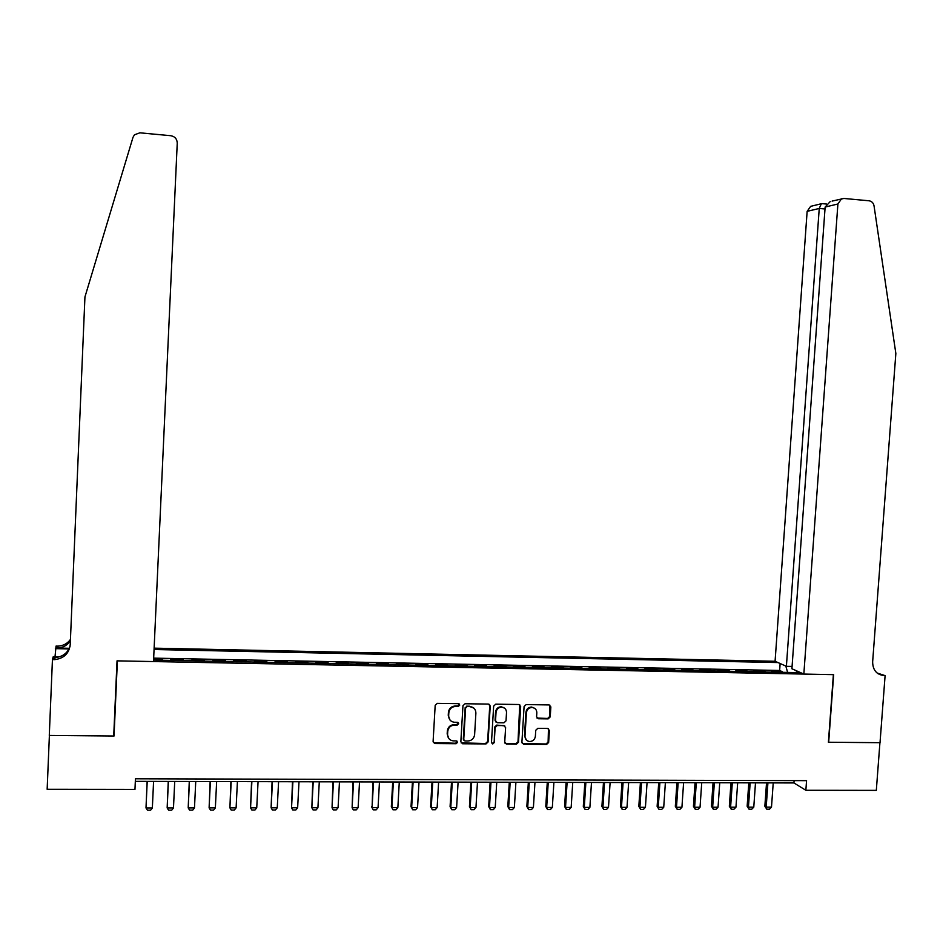 <?xml version="1.0" encoding="UTF-8"?>
<svg xmlns="http://www.w3.org/2000/svg" width="943" height="943" viewBox="0 0 943 943"><rect width="100%" height="100%" fill="white"/><g stroke="black" fill="none" stroke-linecap="round" stroke-linejoin="round"><path stroke-width="1.41" d="M459.771 705.081L458.487 703.655L437.293 703.36L435.183 705.352L433.096 741.516L434.829 743.532L456.117 743.709L457.591 742.318L456.388 740.915L453.1 740.868C449.528 740.243 447.677 738.098 447.571 734.42L447.748 731.414C448.349 727.536 450.601 725.415 454.479 725.073L457.202 725.096L458.675 723.717L457.438 722.303L454.337 722.255C450.671 721.69 448.774 719.533 448.656 715.772L448.821 712.767C449.434 708.877 451.685 706.767 455.563 706.425L458.298 706.46L459.771 705.081M450.059 720.122L448.243 715.348L448.42 712.342C449.033 708.452 451.273 706.342 455.151 706.012L457.874 706.048L459.147 703.855M433.356 742.601L455.705 743.237L457.025 741.139M448.868 738.617L447.171 733.972L447.336 730.966C447.949 727.088 450.188 724.978 454.066 724.625L456.789 724.66L458.086 722.515M548.178 718.861L550.229 716.904L550.853 706.92L549.074 704.916L526.147 704.598L524.084 706.555L521.903 742.259L523.589 744.251L546.586 744.44L548.637 742.483L549.392 730.436L547.671 728.444L537.805 728.35L535.742 730.306L535.376 736.283C534.811 739.654 532.854 741.398 529.53 741.516C526.583 741.021 525.074 739.241 524.992 736.188L526.43 712.696C526.96 709.431 528.846 707.686 532.076 707.462C535.141 707.887 536.72 709.678 536.826 712.825L536.579 716.739L538.323 718.743L548.178 718.861L547.647 718.436L549.71 716.48L549.863 705.128M828.402 742.247L879.925 742.695L876.318 790.375L805.864 790.281L806.56 780.651L135.438 778.788L134.967 789.409L47.15 789.291L49.39 735.434L114.044 736L117.38 660.866L833.388 674.634L828.402 742.247M490.219 706.095L488.403 704.079L465.052 703.749L462.954 705.729L460.844 741.752L462.565 743.756L485.987 743.944L488.073 741.976L490.219 706.095L489.358 704.374M495.735 704.173L518.874 704.504L520.666 706.507L518.497 742.224L516.422 744.192L506.426 744.11L504.729 742.117L505.613 727.607L503.868 725.603L497.209 725.532L495.122 727.501L494.215 742.624L492.67 744.003L491.468 742.601L493.649 706.142L495.735 704.173M782.112 672.3L782.16 671.628L771.539 671.416L773.06 672.123M764.384 671.958L764.431 671.286L753.74 671.074L755.237 671.781M746.55 671.616L746.597 670.933L735.858 670.721L737.308 671.428M728.621 671.263L728.668 670.579L717.871 670.367L719.273 671.086M710.598 670.909L710.645 670.225L699.777 670.013L701.156 670.732M692.468 670.567L692.516 669.872L681.589 669.66L682.921 670.379M674.245 670.202L674.292 669.518L663.306 669.306L664.591 670.025M655.915 669.848L655.963 669.165L644.918 668.941L646.167 669.66M637.48 669.495L637.527 668.799L626.423 668.587L627.637 669.306M618.95 669.129L618.997 668.434L607.822 668.222L609.001 668.941M600.314 668.776L600.361 668.08L589.127 667.856L590.259 668.575M581.572 668.41L581.619 667.703L570.326 667.491L571.411 668.21M562.723 668.045L562.771 667.338L551.419 667.114L552.457 667.844M543.781 667.668L543.816 666.972L532.394 666.748L533.396 667.467M524.721 667.302L524.756 666.595L513.275 666.371L514.23 667.102M505.554 666.925L505.589 666.218L494.038 665.994L494.945 666.725M486.27 666.56L486.317 665.841L474.694 665.617L475.555 666.347M466.891 666.182L466.926 665.463L455.245 665.239L456.058 665.97M447.395 665.793L447.43 665.086L435.678 664.862L436.444 665.581M427.78 665.416L427.816 664.709L416.004 664.473L416.723 665.204M408.06 665.039L408.095 664.32L396.213 664.084L396.885 664.815M388.221 664.65L388.257 663.931L376.304 663.695L376.929 664.426M368.265 664.261L368.312 663.542L356.289 663.306L356.855 664.037M348.203 663.872L348.238 663.153L336.144 662.917L336.675 663.648M328.023 663.483L328.058 662.752L315.893 662.516L316.365 663.247M307.724 663.082L307.76 662.351L295.513 662.116L295.949 662.858M287.297 662.681L287.332 661.962L275.026 661.715L275.403 662.457M266.763 662.292L266.798 661.562L254.41 661.314L254.74 662.057M246.099 661.88L246.135 661.149L233.675 660.913L233.947 661.644M225.318 661.479L225.353 660.748L212.823 660.501L213.035 661.243M204.407 661.078L204.442 660.336L191.842 660.088L192.007 660.831M183.378 660.666L183.413 659.923L170.73 659.676L170.848 660.418M792.073 666.43L786.391 666.312L775.075 661.267L154.122 648.159M777.987 662.564L154.051 649.515M153.568 660.088L800.678 672.665M183.413 659.923L183.555 660.666M204.442 660.336L204.643 661.078M225.353 660.748L225.601 661.491M246.135 661.149L246.441 661.892M266.798 661.562L267.152 662.292M287.332 661.962L287.745 662.693M307.76 662.351L308.208 663.094M328.058 662.752L328.565 663.483M348.238 663.153L348.804 663.884M368.312 663.542L368.913 664.273M388.257 663.931L388.917 664.662M408.095 664.32L408.802 665.051M427.816 664.709L428.57 665.428M447.43 665.086L448.231 665.817M466.926 665.463L467.775 666.194M486.317 665.841L487.201 666.571M505.589 666.218L506.521 666.949M524.756 666.595L525.734 667.326M543.816 666.972L544.842 667.691M562.771 667.338L563.843 668.057M581.619 667.703L582.727 668.434M600.361 668.08L601.516 668.799M618.997 668.434L620.188 669.153M637.527 668.799L638.765 669.518M655.963 669.165L657.236 669.872M674.292 669.518L675.601 670.237M692.516 669.872L693.871 670.591M710.645 670.225L712.036 670.945M728.668 670.579L730.106 671.298M746.597 670.933L748.07 671.64M764.431 671.286L765.94 671.994M782.16 671.628L779.637 670.473L153.662 658.131M162.22 660.253L162.255 659.511L153.603 659.346M162.255 659.511L162.349 660.253M114.044 736L114.457 719.049M114.728 719.061L117.297 660.866M135.332 781.346L793.935 782.949L805.864 790.281M794.112 780.615L793.935 782.949M796.906 670.98L795.963 672.571M787.617 672.406L785.814 666.053M779.637 670.473L780.132 663.518M461.139 742.895L485.539 743.485L487.625 741.516L489.759 705.682M467.068 706.578L465.606 707.969L463.744 739.571L464.946 740.974L467.917 741.009C471.771 740.656 474.011 738.546 474.612 734.68L475.885 713.108C475.755 709.301 473.822 707.144 470.109 706.625L466.644 706.166L465.606 707.969M463.909 740.302L463.319 739.112L465.182 707.545M473.834 708.099L469.944 706.625M466.644 706.166L469.508 706.201M505.071 743.332L515.939 743.732L518.002 741.764L519.746 704.751M504.764 725.898L496.749 725.084L494.662 727.053L494.215 742.624M492.67 744.003L492.211 743.532L493.767 742.165M506.521 712.543C506.415 709.372 504.811 707.58 501.735 707.156C498.47 707.368 496.572 709.124 496.03 712.413L495.535 720.735L497.291 722.739L503.939 722.821L506.014 720.853L506.521 712.543M504.599 708.193L501.263 706.731C497.998 706.955 496.101 708.7 495.57 711.989L496.03 712.413M495.9 721.996L495.075 720.299L495.57 711.989M537.003 718.083L547.647 718.436M534.764 708.37L531.581 707.05C528.351 707.262 526.465 709.006 525.935 712.271L526.43 712.696M526.347 740.007L524.497 735.74L525.935 712.271M522.257 743.508L546.068 743.98L548.119 742.023L548.461 728.68M147.132 781.382L146 807.962L152.353 807.962L153.579 781.393M152.353 807.962L150.621 810.202L147.45 810.202L146 807.962L147.214 781.382M49.284 735.434L113.714 736L117.038 660.854L153.509 661.562L177.249 143.041C177.025 138.939 174.868 136.499 170.789 135.709L139.859 132.822L134.472 134.79L132.998 137.336L84.941 296.962L70.218 644.764C69.004 653.582 63.77 658.544 54.529 659.64L52.443 659.617L49.284 735.434M54.894 659.617L54.989 657.566M55.012 656.894L56.038 646.096L58.03 646.12C63.275 645.814 67.413 643.597 70.442 639.448M52.443 659.617L53.173 656.858L58.926 656.976M69.31 648.301L56.721 648.041L57.228 646.12M69.004 648.925L55.354 648.643M70.088 646.214C67.637 653.11 62.627 656.882 55.059 657.554L54.234 657.554L53.692 659.64M70.383 640.792C67.366 645.283 63.075 647.7 57.523 648.03L56.721 648.041M803.837 674.068L837.903 203.994L825.137 207.047L791.908 668.764L803.837 674.068L833.659 674.646L828.673 742.247L880.019 742.695L885.1 675.624L877.12 673.019M832.091 201.095L843.891 198.454L869.045 200.788C871.756 201.248 873.43 202.934 874.043 205.88L895.85 353.484L872.64 661.88C872.782 670.084 876.613 674.658 884.121 675.612L885.1 675.624M786.391 666.312L819.243 208.462L807.137 211.35L810.65 206.352L811.899 206.046M775.075 661.267L807.137 211.35M877.933 673.632L884.121 675.612M841.557 198.773L837.903 203.994M822.532 203.676L821.353 203.735L819.243 208.462L825.007 208.981M830.229 201.554L825.137 207.047M168.255 781.429L167.159 807.939L173.477 807.927L174.726 781.441M173.477 807.927L171.732 810.167L168.573 810.167L167.159 807.939L168.396 781.429M189.272 781.476L188.199 807.915L194.482 807.903L195.743 781.499M194.482 807.903L192.726 810.131L189.59 810.131L188.199 807.915L189.449 781.476M210.148 781.535L209.11 807.88L215.358 807.88L216.642 781.547M215.358 807.88L213.589 810.096L210.466 810.096L209.11 807.88L210.383 781.535M230.917 781.582L229.903 807.856L236.115 807.856L237.412 781.594M236.115 807.856L234.335 810.061L231.224 810.072L229.903 807.856L231.188 781.582M251.557 781.629L250.567 807.833L256.744 807.821L258.064 781.641M256.744 807.821L254.952 810.025L251.864 810.037L250.567 807.833L251.875 781.629M272.079 781.676L271.113 807.809L277.254 807.797L278.586 781.7M277.254 807.797L275.45 810.002L272.386 810.002L271.113 807.809L272.444 781.676M292.471 781.735L291.54 807.774L297.646 807.774L299.002 781.747M297.646 807.774L295.831 809.966L292.778 809.966L291.54 807.774L292.896 781.735M312.758 781.782L311.85 807.75L317.921 807.738L319.288 781.794M317.921 807.738L316.094 809.931L313.064 809.931L311.85 807.75L313.217 781.782M332.926 781.83L332.042 807.727L338.077 807.715L339.468 781.841M338.077 807.715L336.238 809.896L333.221 809.907L332.042 807.727L333.433 781.83M352.977 781.877L352.116 807.703L358.116 807.691L359.531 781.888M358.116 807.691L356.265 809.86L353.271 809.872L352.116 807.703L353.519 781.877M372.909 781.924L372.084 807.668L378.049 807.668L379.463 781.936M378.049 807.668L376.186 809.837L373.204 809.837L371.542 806.713M373.499 781.924L372.084 807.668L373.204 809.837M392.724 781.971L391.345 806.689L391.923 807.644L397.852 807.644L399.29 781.995M397.852 807.644L395.989 809.801L393.019 809.801L391.345 806.689M393.361 781.971L391.923 807.644L393.019 809.801M412.433 782.018L411.03 806.666L411.655 807.621L417.549 807.609L419.01 782.042M417.549 807.609L415.674 809.766L412.728 809.778L411.03 806.666M413.105 782.018L411.655 807.621L412.728 809.778M432.024 782.065L430.609 806.642L431.269 807.597L437.139 807.585L438.613 782.089M437.139 807.585L435.242 809.742L432.318 809.742L430.609 806.642M432.743 782.065L431.269 807.597L432.318 809.742M451.508 782.112L450.082 806.63L450.778 807.573L456.612 807.562L458.098 782.136M456.612 807.562L454.703 809.707L451.791 809.707L450.082 806.63M452.263 782.112L450.778 807.573L451.791 809.707M470.875 782.16L469.437 806.607L470.18 807.55L475.967 807.538L477.476 782.183M475.967 807.538L474.058 809.672L471.17 809.683L469.437 806.607M471.677 782.16L470.18 807.55L471.17 809.683M503.916 707.615L503.232 707.439M490.136 782.207L488.674 806.583L489.464 807.514L495.228 807.514L496.749 782.23M495.228 807.514L493.307 809.648L490.431 809.648L488.674 806.583M490.973 782.207L489.464 807.514L490.431 809.648M509.291 782.254L507.817 806.56L508.642 807.491L514.371 807.491L515.904 782.266M514.371 807.491L512.438 809.613L509.574 809.613L507.817 806.56M510.175 782.254L508.642 807.491L509.574 809.613M528.339 782.301L526.854 806.536L527.703 807.467L533.408 807.467L534.964 782.313M533.408 807.467L531.463 809.577L528.622 809.589L526.854 806.536M529.259 782.301L527.703 807.467L528.622 809.589M547.282 782.348L545.773 806.513L546.669 807.444L552.339 807.444L553.906 782.36M552.339 807.444L550.394 809.554L547.553 809.554L545.773 806.513M548.237 782.348L546.669 807.444L547.553 809.554M566.106 782.395L564.586 806.489L565.529 807.42L571.163 807.408L572.743 782.407M571.163 807.408L569.207 809.518L566.389 809.53L564.586 806.489M567.108 782.395L565.529 807.42L566.389 809.53M584.837 782.442L583.304 806.465L584.283 807.397L589.882 807.385L591.485 782.454M589.882 807.385L587.913 809.495L585.108 809.495L583.304 806.465M585.874 782.442L584.283 807.397L585.108 809.495M603.461 782.478L601.917 806.454L602.919 807.373L608.494 807.361L610.109 782.501M608.494 807.361L606.514 809.459L603.732 809.471L601.917 806.454M604.534 782.49L602.919 807.373L603.732 809.471M621.979 782.525L620.423 806.43L621.472 807.349L627.012 807.338L628.639 782.549M627.012 807.338L625.02 809.436L622.25 809.436L620.423 806.43M623.087 782.537L621.472 807.349L622.25 809.436M640.403 782.572L638.824 806.406L639.908 807.326L645.425 807.314L647.063 782.584M645.425 807.314L643.421 809.4L640.674 809.4L638.824 806.406M641.546 782.572L639.908 807.326L640.674 809.4M658.709 782.619L657.13 806.383L658.249 807.302L663.731 807.291L665.381 782.631M663.731 807.291L661.727 809.377L658.98 809.377L657.13 806.383M659.9 782.619L658.249 807.302L658.98 809.377M676.933 782.666L675.329 806.359L676.485 807.279L681.93 807.267L683.604 782.678M681.93 807.267L679.927 809.342L677.204 809.342L675.329 806.359M678.147 782.666L676.485 807.279L677.204 809.342M695.05 782.702L693.435 806.336L694.626 807.255L700.048 807.243L701.722 782.725M700.048 807.243L698.02 809.318L695.309 809.318L693.435 806.336M696.299 782.714L694.626 807.255L695.309 809.318M713.061 782.749L711.435 806.324L712.66 807.232L718.047 807.22L719.745 782.761M718.047 807.22L716.02 809.283L713.332 809.283L711.435 806.324M714.346 782.749L712.66 807.232L713.332 809.283M730.978 782.796L729.34 806.3L730.601 807.208L735.964 807.196L737.674 782.808M735.964 807.196L733.925 809.259L731.249 809.259L729.34 806.3M732.298 782.796L730.601 807.208L731.249 809.259M748.801 782.831L747.151 806.277L748.436 807.184L753.775 807.173L755.496 782.855M753.775 807.173L751.724 809.224L749.06 809.235L747.151 806.277M750.156 782.843L748.436 807.184L749.06 809.235M766.529 782.879L764.856 806.253L766.188 807.161L771.492 807.149L773.225 782.89M771.492 807.149L769.441 809.2L766.789 809.2L764.856 806.253M767.92 782.879L766.188 807.161L766.789 809.2M55.059 657.554L54.529 659.64M57.523 648.03L58.03 646.12M810.65 206.352L821.353 203.735M826.433 204.042L821.695 203.605"/></g></svg>
